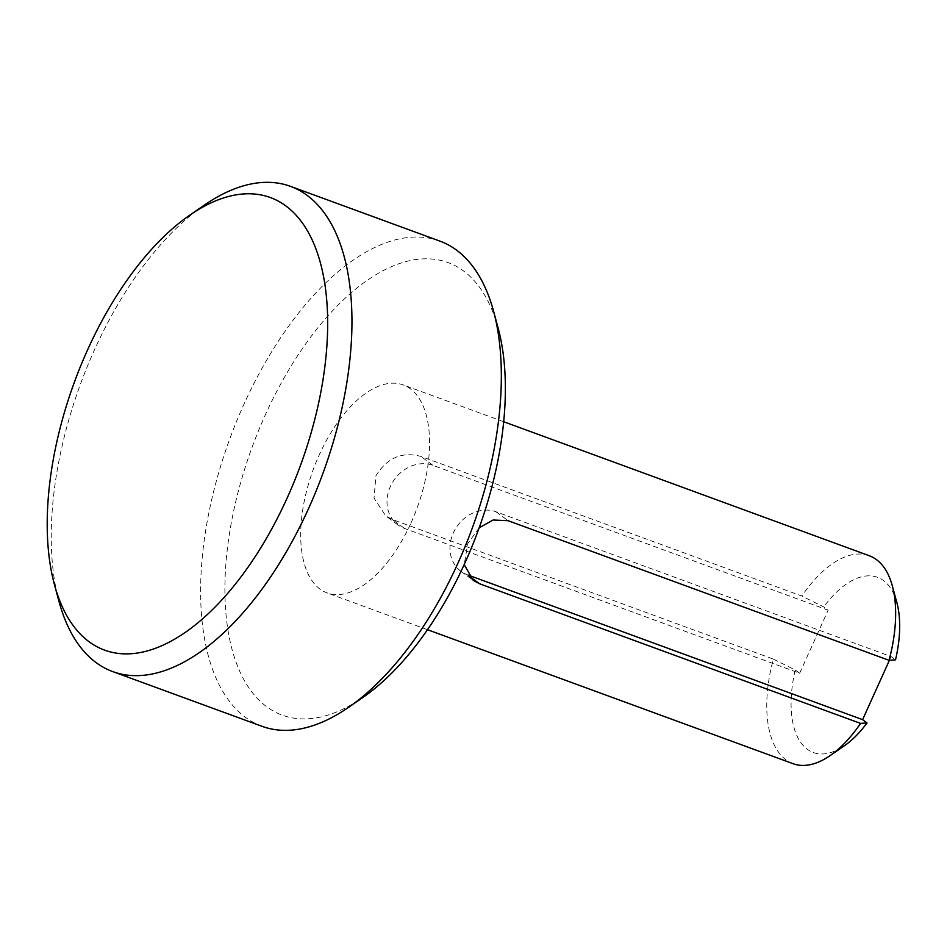 <?xml version="1.0" encoding="UTF-8"?>
<svg xmlns="http://www.w3.org/2000/svg" width="947" height="947" viewBox="0 0 947 947"><rect width="100%" height="100%" fill="white"/><g stroke="black" fill="none" stroke-linecap="round" stroke-linejoin="round"><path stroke-width="0.71" stroke-dasharray="4.74 3.55" d="M869.299 555.747A110.74 55.364 -69.9 0 0 801.837 596.042L420.847 456.407C401.966 451.364 386.992 457.839 375.912 475.832L374.041 498.146L385.772 515.914L392.366 519.489L773.356 659.112A110.74 55.364 -69.9 0 0 793.089 763.696M773.356 659.112L795.231 669.991L799.659 673.258L404.499 528.426A34.873 29.89 -53.6 0 1 398.048 524.969A34.873 29.89 -53.6 0 1 390.377 486.498A34.873 29.89 -53.6 0 1 432.98 465.356L828.14 610.176L823.712 606.909L801.837 596.042M204.185 205.215A258.389 129.194 -69.9 0 0 94.428 349.964A258.389 129.194 -69.9 0 0 58.986 601.404M439.87 241.094A258.389 129.194 -69.9 0 0 243.758 404.689A258.389 129.194 -69.9 0 0 262.035 726.313M498.146 328.124A240.952 120.47 -69.9 0 0 265.172 415.224A240.952 120.47 -69.9 0 0 235.318 660.095A240.952 120.47 -69.9 0 0 362.737 697.56M411.081 522.768A110.74 55.364 -69.9 0 0 403.244 384.932A110.74 55.364 -69.9 0 0 319.186 455.045A110.74 55.364 -69.9 0 0 327.023 592.881A110.74 55.364 -69.9 0 0 411.081 522.768M479.182 527.787L467.794 543.554L464.184 564.601M896.88 602.659A93.303 46.652 -69.9 0 0 823.712 606.909M799.659 673.258L828.14 610.176M468.09 575.054L467.451 574.829A34.873 29.89 -53.6 0 1 460.988 571.361A34.873 29.89 -53.6 0 1 455.282 529.113A34.873 29.89 -53.6 0 1 495.932 511.747L891.091 656.579L895.519 659.834M891.091 656.579L889.411 660.296M795.231 669.991A93.303 46.652 -69.9 0 0 844.452 745.715M432.98 465.356L420.847 456.407M467.451 574.829L468.434 575.551M495.932 511.747L508.066 520.684M404.499 528.426L392.366 519.489M503.709 421.746L403.244 384.932M427.488 629.696L327.023 592.881M460.988 571.361L473.263 580.404M398.048 524.969L385.772 515.914"/><path stroke-width="1.42" d="M287.403 497.459A240.952 120.47 -69.9 0 0 317.257 252.589A240.952 120.47 -69.9 0 0 189.838 215.123A240.952 120.47 -69.9 0 0 87.479 350.094A240.952 120.47 -69.9 0 0 54.429 584.559A240.952 120.47 -69.9 0 0 287.403 497.459M54.429 584.559L58.986 601.404A258.389 129.194 -69.9 0 0 112.705 671.589A258.389 129.194 -69.9 0 0 308.817 507.994A258.389 129.194 -69.9 0 0 290.54 186.37A258.389 129.194 -69.9 0 0 204.185 205.215L189.838 215.123M112.705 671.589L262.035 726.313A258.389 129.194 -69.9 0 0 348.389 707.468A258.389 129.194 -69.9 0 0 458.147 562.719A258.389 129.194 -69.9 0 0 493.588 311.279A258.389 129.194 -69.9 0 0 439.87 241.094L290.54 186.37M348.389 707.468L362.737 697.56A240.952 120.47 -69.9 0 0 465.095 562.589A240.952 120.47 -69.9 0 0 498.146 328.124L493.588 311.279M889.044 660.319A110.74 55.364 -69.9 0 0 892.323 585.826L896.88 602.659A93.303 46.652 -69.9 0 1 895.519 659.834L889.044 660.319L508.066 520.684L493.127 520.01L479.182 527.787M892.323 585.826A110.74 55.364 -69.9 0 0 869.299 555.747L503.709 421.746M889.411 660.296L862.61 719.649L468.09 575.054M427.488 629.696L793.089 763.696A110.74 55.364 -69.9 0 0 830.093 755.611L844.452 745.715A93.303 46.652 -69.9 0 0 867.038 722.916L862.61 719.649M830.093 755.611A110.74 55.364 -69.9 0 0 860.563 723.401L867.038 722.916M464.184 564.601L473.263 580.404L479.584 583.766L860.563 723.401M468.434 575.551L479.584 583.766"/></g></svg>
